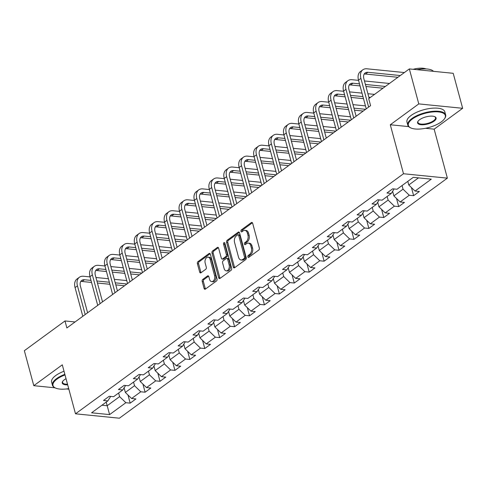 <?xml version="1.0" encoding="UTF-8"?>
<svg xmlns="http://www.w3.org/2000/svg" width="487" height="487" viewBox="0 0 487 487"><rect width="100%" height="100%" fill="white"/><g stroke="black" fill="none" stroke-linecap="round" stroke-linejoin="round"><path stroke-width="0.73" d="M247.865 256.868A1.077 0.7 -84.3 0 0 248.419 257.459A1.077 0.7 -84.3 0 0 248.784 257.349L258.755 250.05A1.54 1.004 -84.3 0 0 259.321 247.986L252.65 223.265A1.54 1.004 -84.3 0 0 251.864 222.419A1.54 1.004 -84.3 0 0 251.341 222.577L241.369 229.876A1.077 0.7 -84.3 0 0 240.974 231.319A1.077 0.7 -84.3 0 0 241.522 231.909A1.077 0.7 -84.3 0 0 241.887 231.8L243.177 230.856A4.931 3.208 -84.3 0 1 244.858 230.345A4.931 3.208 -84.3 0 1 247.372 233.054L247.926 235.111A4.931 3.208 -84.3 0 1 246.105 241.704L244.815 242.654A1.077 0.7 -84.3 0 0 244.419 244.09A1.077 0.7 -84.3 0 0 244.967 244.687A1.077 0.7 -84.3 0 0 245.338 244.571L246.629 243.628A4.931 3.208 -84.3 0 1 248.303 243.123A4.931 3.208 -84.3 0 1 250.817 245.825L251.371 247.889A4.931 3.208 -84.3 0 1 249.557 254.482L248.267 255.425A1.077 0.7 -84.3 0 0 247.865 256.868M248.303 243.123L249.49 243.238A4.931 3.208 -84.3 0 1 252.004 245.947L252.558 248.005A4.931 3.208 -84.3 0 1 250.738 254.604L249.447 255.547A1.077 0.7 -84.3 0 0 249.052 256.99A1.077 0.7 -84.3 0 0 249.094 257.118M252.424 222.772L242.556 229.992A1.077 0.7 -84.3 0 0 242.155 231.435A1.077 0.7 -84.3 0 0 242.203 231.569M244.858 230.345L246.045 230.467A4.931 3.208 -84.3 0 1 248.553 233.17L249.113 235.233A4.931 3.208 -84.3 0 1 247.293 241.826L246.002 242.77A1.077 0.7 -84.3 0 0 245.606 244.212A1.077 0.7 -84.3 0 0 245.649 244.346M202.781 279.422A1.54 1.004 -84.3 0 0 202.215 281.48L204.083 288.42A1.54 1.004 -84.3 0 0 204.869 289.266A1.54 1.004 -84.3 0 0 205.392 289.108L216.472 280.999A1.54 1.004 -84.3 0 0 217.038 278.941L210.366 254.214A1.54 1.004 -84.3 0 0 209.58 253.368A1.54 1.004 -84.3 0 0 209.057 253.526L197.984 261.635A1.54 1.004 -84.3 0 0 197.412 263.692L199.676 272.075A1.54 1.004 -84.3 0 0 200.461 272.921A1.54 1.004 -84.3 0 0 200.985 272.757L205.721 269.293A1.54 1.004 -84.3 0 0 206.293 267.229L205.173 263.071A4.121 2.679 -84.3 0 1 205.569 258.962A4.121 2.679 -84.3 0 1 208.089 257.136A4.121 2.679 -84.3 0 1 210.189 259.401L214.584 275.679A4.121 2.679 -84.3 0 1 214.183 279.788A4.121 2.679 -84.3 0 1 211.662 281.614A4.121 2.679 -84.3 0 1 209.562 279.349L208.832 276.64A1.54 1.004 -84.3 0 0 208.046 275.794A1.54 1.004 -84.3 0 0 207.523 275.952L202.781 279.422L203.968 279.538A1.54 1.004 -84.3 0 0 203.396 281.602L205.27 288.541A1.54 1.004 -84.3 0 0 205.496 289.028M62.287 364.83L33.792 385.686L24.35 350.701L64.99 320.951L66.877 327.952L370.589 105.661L368.702 98.66L409.342 68.917L418.783 103.901L390.288 124.763L403.504 173.743L75.503 413.81L62.287 364.83M233.279 267.053A1.54 1.004 -84.3 0 0 234.064 267.899A1.54 1.004 -84.3 0 0 234.588 267.74L245.661 259.632A1.54 1.004 -84.3 0 0 246.227 257.574L239.555 232.847A1.54 1.004 -84.3 0 0 238.77 232.001A1.54 1.004 -84.3 0 0 238.246 232.159L227.173 240.268A1.54 1.004 -84.3 0 0 226.607 242.325L233.279 267.053L234.46 267.174A1.54 1.004 -84.3 0 0 234.691 267.667M231.063 270.315L219.99 278.424A1.54 1.004 -84.3 0 1 219.467 278.582A1.54 1.004 -84.3 0 1 218.681 277.736L212.009 253.009A1.54 1.004 -84.3 0 1 212.576 250.951L217.318 247.481A1.54 1.004 -84.3 0 1 217.841 247.323A1.54 1.004 -84.3 0 1 218.626 248.169L221.329 258.195A1.54 1.004 -84.3 0 0 222.115 259.041A1.54 1.004 -84.3 0 0 222.644 258.883L225.785 256.582A1.54 1.004 -84.3 0 0 226.352 254.518L223.539 244.078A1.077 0.7 -84.3 0 1 223.643 243.001A1.077 0.7 -84.3 0 1 224.3 242.526A1.077 0.7 -84.3 0 1 224.848 243.116L231.635 268.258A1.54 1.004 -84.3 0 1 231.063 270.315M403.504 173.743L447.37 178.139L119.37 418.205L75.503 413.81M127.99 395.006L130.187 403.139L135.922 398.938L131.6 398.506L140.78 391.785L145.102 392.218L150.842 388.017L146.514 387.585L155.694 380.864L160.022 381.303L165.763 377.102L161.434 376.67L170.614 369.95L174.943 370.382L180.677 366.181L176.349 365.749L185.529 359.029L189.857 359.461L195.597 355.267L191.269 354.828L200.449 348.114L204.777 348.546L210.512 344.346L206.184 343.913L215.364 337.193L219.692 337.625L225.432 333.425L221.104 332.992L230.284 326.272L234.612 326.71L240.347 322.51L236.025 322.077L245.205 315.357L249.527 315.789L255.267 311.589L250.939 311.156L260.119 304.436L264.447 304.868L270.182 300.674L265.859 300.236L275.039 293.521L279.368 293.953L285.102 289.753L280.774 289.321L289.954 282.6L294.282 283.032L300.022 278.832L295.694 278.4L304.874 271.679L309.202 272.117L314.937 267.917L310.609 267.485L319.789 260.764L324.117 261.196L329.857 256.996L325.529 256.564L334.709 249.843L339.037 250.275L344.772 246.081L340.443 245.643L349.623 238.928L353.952 239.361L359.692 235.16L355.364 234.728L364.544 228.007L368.872 228.44L374.606 224.239L370.284 223.807L379.464 217.086L383.786 217.525L389.527 213.324L385.199 212.892L394.379 206.171L398.707 206.604L404.447 202.403L400.119 201.971L409.299 195.25L413.627 195.683L419.362 191.488L415.034 191.05L431.293 179.155L413.268 177.347L397.015 189.248L392.686 188.816L386.952 193.01L391.274 193.449L394.111 188.956M130.187 403.139L125.859 402.706L109.605 414.601L91.58 412.799L107.84 400.898L103.512 400.466L109.246 396.266L113.574 396.698L122.754 389.977L118.432 389.545L124.167 385.345L128.495 385.783L137.675 379.063L133.347 378.63L139.087 374.43L143.409 374.862L152.589 368.142L148.267 367.709L154.002 363.509L158.33 363.941L167.51 357.227L163.182 356.788L168.922 352.594L173.25 353.026L182.43 346.306L178.102 345.873L183.836 341.673L188.165 342.105L197.345 335.385L193.016 334.953L198.757 330.752L203.085 331.19L212.265 324.47L207.937 324.038L213.671 319.837L217.999 320.269L227.179 313.549L222.851 313.117L228.592 308.916L232.92 309.348L242.1 302.634L237.772 302.196L243.512 298.001L247.834 298.434L257.014 291.713L252.692 291.281L258.427 287.08L262.755 287.513L271.935 280.792L267.607 280.36L273.347 276.159L277.669 276.598L286.855 269.877L282.527 269.445L288.261 265.245L292.59 265.677L301.77 258.956L297.441 258.524L303.182 254.324L307.51 254.756L316.69 248.041L312.362 247.603L318.096 243.409L322.424 243.841L331.604 237.12L327.276 236.688L333.017 232.488L337.345 232.92L346.525 226.199L342.197 225.767L347.931 221.567L352.259 222.005L361.439 215.284L357.111 214.852L362.852 210.652L367.18 211.084L376.36 204.363L372.031 203.931L377.772 199.731L382.094 200.163L391.274 193.449M133.548 382.082L134.522 385.71L125.342 392.431L124.106 387.841M125.342 392.431L131.6 398.506M134.522 385.71L140.78 391.785M122.754 389.977L125.591 385.491M148.462 371.167L149.442 374.795L140.262 381.51L139.026 376.92M140.262 381.51L146.514 387.585M149.442 374.795L155.694 380.864M137.675 379.063L140.506 374.57M163.382 360.246L164.363 363.874L155.183 370.595L153.941 366.005M155.183 370.595L161.434 376.67M164.363 363.874L170.614 369.95M152.589 368.142L155.426 363.655M178.297 349.325L179.277 352.959L170.097 359.674L168.861 355.084M170.097 359.674L176.349 365.749M179.277 352.959L185.529 359.029M167.51 357.227L170.34 352.734M193.217 338.41L194.197 342.038L185.017 348.759L183.776 344.169M185.017 348.759L191.269 354.828M194.197 342.038L200.449 348.114M182.43 346.306L185.261 341.813M208.132 327.489L209.112 331.117L199.932 337.838L198.696 333.248M199.932 337.838L206.184 343.913M209.112 331.117L215.364 337.193M197.345 335.385L200.175 330.898M223.052 316.574L224.032 320.202L214.852 326.923L213.61 322.327M214.852 326.923L221.104 332.992M224.032 320.202L230.284 326.272M212.265 324.47L215.096 319.977M237.973 305.653L238.947 309.282L229.767 316.002L228.531 311.412M229.767 316.002L236.025 322.077M238.947 309.282L245.205 315.357M227.179 313.549L230.016 309.062M252.887 294.732L253.867 298.367L244.687 305.081L243.445 300.491M244.687 305.081L250.939 311.156M253.867 298.367L260.119 304.436M242.1 302.634L244.931 298.141M267.807 283.818L268.787 287.446L259.601 294.166L258.366 289.576M259.601 294.166L265.859 300.236M268.787 287.446L275.039 293.521M257.014 291.713L259.851 287.22M282.722 272.897L283.702 276.525L274.522 283.245L273.286 278.655M274.522 283.245L280.774 289.321M283.702 276.525L289.954 282.6M271.935 280.792L274.765 276.306M297.642 261.982L298.622 265.61L289.442 272.33L288.201 267.74M289.442 272.33L295.694 278.4M298.622 265.61L304.874 271.679M286.855 269.877L289.686 265.385M312.557 251.061L313.537 254.689L304.357 261.409L303.121 256.819M304.357 261.409L310.609 267.485M313.537 254.689L319.789 260.764M301.77 258.956L304.6 254.47M327.477 240.146L328.457 243.774L319.277 250.488L318.035 245.898M319.277 250.488L325.529 256.564M328.457 243.774L334.709 249.843M316.69 248.041L319.521 243.549M342.391 229.225L343.372 232.853L334.192 239.574L332.956 234.984M334.192 239.574L340.443 245.643M343.372 232.853L349.623 238.928M331.604 237.12L334.441 232.628M357.312 218.304L358.292 221.932L349.112 228.653L347.87 224.063M349.112 228.653L355.364 234.728M358.292 221.932L364.544 228.007M346.525 226.199L349.356 221.713M372.232 207.389L373.206 211.017L364.026 217.738L362.791 213.148M364.026 217.738L370.284 223.807M373.206 211.017L379.464 217.086M361.439 215.284L364.276 210.792M387.147 196.468L388.127 200.096L378.947 206.817L377.711 202.227M378.947 206.817L385.199 212.892M388.127 200.096L394.379 206.171M376.36 204.363L379.19 199.877M402.067 185.553L403.047 189.181L393.867 195.896L392.625 191.306M393.867 195.896L400.119 201.971M403.047 189.181L409.299 195.25M418.491 177.871L408.782 184.981L407.802 181.353M408.782 184.981L415.034 191.05M425.504 128.288L434.154 129.158L462.65 108.297L418.783 103.901M462.65 108.297L453.208 73.312L409.342 68.917M33.792 385.686L55.049 387.816M66.433 388.955L68.862 389.198M434.154 129.158L447.37 178.139M75.059 321.962L64.99 320.951M106.196 402.104L107.177 405.732L119.607 396.631L118.627 393.003M101.953 405.208L107.177 405.732L109.605 414.601M119.607 396.631L125.859 402.706M107.84 400.898L110.671 396.406M411.43 187.55L413.627 195.683M396.509 198.471L398.707 206.604M381.595 209.386L383.786 217.525M366.674 220.307L368.872 228.44M351.76 231.228L353.952 239.361M336.84 242.142L339.037 250.275M321.925 253.063L324.117 261.196M307.005 263.978L309.202 272.117M292.09 274.899L294.282 283.032M277.17 285.82L279.368 293.953M262.25 296.735L264.447 304.868M247.335 307.656L249.527 315.789M232.415 318.571L234.612 326.71M217.5 329.492L219.692 337.625M202.58 340.413L204.777 348.546M187.665 351.328L189.857 359.461M172.745 362.249L174.943 370.382M157.825 373.164L160.022 381.303M142.91 384.085L145.102 392.218M390.288 124.763L408.672 126.602M239.33 232.354L228.36 240.383A1.54 1.004 -84.3 0 0 227.788 242.447L234.46 267.174M244.109 258.469A1.077 0.7 -84.3 0 0 244.511 257.026L238.654 235.318A1.077 0.7 -84.3 0 0 238.1 234.728A1.077 0.7 -84.3 0 0 237.735 234.837L236.372 235.836A4.931 3.208 -84.3 0 0 234.557 242.429L238.557 257.264A4.931 3.208 -84.3 0 0 241.071 259.973A4.931 3.208 -84.3 0 0 242.751 259.461L244.109 258.469L245.296 258.585A1.077 0.7 -84.3 0 0 245.692 257.142L244.511 257.026M238.1 234.728L239.287 234.844A1.077 0.7 -84.3 0 1 239.835 235.44L245.692 257.142M241.071 259.973L242.258 260.088A4.931 3.208 -84.3 0 0 243.932 259.583L242.751 259.461M245.296 258.585L243.932 259.583M218.401 247.676L213.763 251.067A1.54 1.004 -84.3 0 0 213.196 253.13L219.868 277.858A1.54 1.004 -84.3 0 0 220.094 278.351M222.115 259.041L223.302 259.157A1.54 1.004 -84.3 0 0 223.825 258.999L226.972 256.698A1.54 1.004 -84.3 0 0 227.539 254.64L224.72 244.2L223.539 244.078M224.842 243.092A1.077 0.7 -84.3 0 0 224.72 244.2M224.142 268.599A4.121 2.679 -84.3 0 0 226.242 270.863A4.121 2.679 -84.3 0 0 228.762 269.037A4.121 2.679 -84.3 0 0 229.164 264.928L227.612 259.187A1.54 1.004 -84.3 0 0 226.826 258.341A1.54 1.004 -84.3 0 0 226.303 258.506L223.162 260.807A1.54 1.004 -84.3 0 0 222.589 262.864L224.142 268.599M226.242 270.863L227.423 270.979A4.121 2.679 -84.3 0 0 229.943 269.153A4.121 2.679 -84.3 0 0 230.345 265.044L229.164 264.928M226.826 258.341L228.013 258.463A1.54 1.004 -84.3 0 1 228.799 259.309L230.345 265.044M208.606 276.147L203.968 279.538M211.662 281.614L212.849 281.736A4.121 2.679 -84.3 0 0 215.37 279.903A4.121 2.679 -84.3 0 0 215.771 275.794L214.584 275.679M208.089 257.136L209.276 257.252A4.121 2.679 -84.3 0 1 211.376 259.516L215.771 275.794M210.141 253.721L199.165 261.75A1.54 1.004 -84.3 0 0 198.599 263.814L200.857 272.19A1.54 1.004 -84.3 0 0 201.088 272.683M404.387 72.545L366.948 68.795A11.767 7.713 53.8 0 0 362.833 69.793A11.767 7.713 53.8 0 0 360.891 78.401L368.635 107.091M362.833 69.793L360.441 71.54A11.767 7.713 53.8 0 0 358.499 80.148L366.242 108.845M369.152 98.331L363.856 78.693A7.847 5.144 -126.2 0 1 365.147 72.959A7.847 5.144 -126.2 0 1 367.892 72.295L400.296 75.54M364.148 74.103A7.847 5.144 -126.2 0 1 365.506 74.042L397.903 77.287M441.301 121.896A19.145 7.335 164.9 0 0 444.448 118.846A19.145 7.335 164.9 0 0 435.774 111.791A19.145 7.335 164.9 0 0 412.373 118.998A19.145 7.335 164.9 0 0 410.809 127.923A19.145 7.335 164.9 0 0 441.301 121.896M410.809 127.923L410.304 127.685A19.614 7.512 -15.1 0 1 407.789 125.141A19.614 7.512 -15.1 0 1 411.905 118.542A19.614 7.512 -15.1 0 1 432.133 111.377A19.614 7.512 -15.1 0 1 445.666 114.92A19.614 7.512 -15.1 0 1 444.771 118.39L444.448 118.846M434.069 121.172A9.57 3.665 -15.1 0 1 422.369 124.782A9.57 3.665 -15.1 0 1 418.035 121.251A9.57 3.665 -15.1 0 1 419.605 119.723A9.57 3.665 -15.1 0 1 434.854 116.71A9.57 3.665 -15.1 0 1 434.069 121.172M418.205 121.013A9.101 3.488 164.9 0 0 417.937 122.401A9.101 3.488 164.9 0 0 424.22 124.045A9.101 3.488 164.9 0 0 433.6 120.715A9.101 3.488 164.9 0 0 435.512 117.659A9.101 3.488 164.9 0 0 434.587 116.6M416.951 69.678A19.614 7.512 -15.1 0 1 433.515 71.339M413.134 69.294A14.123 5.412 -15.1 0 1 426.034 68.923M407.789 125.141L406.955 122.06A19.614 7.512 -15.1 0 1 411.077 115.468A19.614 7.512 -15.1 0 1 431.299 108.297A19.614 7.512 -15.1 0 1 444.832 111.84L445.666 114.92M65.014 374.929A19.145 7.335 164.9 0 0 57.028 379.087A19.145 7.335 164.9 0 0 55.463 388.011A19.145 7.335 164.9 0 0 68.71 388.638M55.463 388.011L54.958 387.774A19.614 7.512 -15.1 0 1 52.438 385.223A19.614 7.512 -15.1 0 1 56.559 378.63A19.614 7.512 -15.1 0 1 64.85 374.326M67.687 384.846A9.57 3.665 -15.1 0 1 62.683 381.333A9.57 3.665 -15.1 0 1 64.26 379.811A9.57 3.665 -15.1 0 1 66.037 378.716M62.86 381.102A9.101 3.488 164.9 0 0 62.592 382.484A9.101 3.488 164.9 0 0 67.523 384.225M52.438 385.223L51.61 382.143A19.614 7.512 -15.1 0 1 55.725 375.55A19.614 7.512 -15.1 0 1 64.022 371.246M358.56 80.367L352.034 79.71A11.767 7.713 53.8 0 0 347.913 80.708A11.767 7.713 53.8 0 0 345.971 89.316L353.714 118.012M347.913 80.708L345.52 82.461A11.767 7.713 53.8 0 0 343.585 91.069L351.322 119.759M356.125 116.247L348.936 89.614A7.847 5.144 -126.2 0 1 350.232 83.88A7.847 5.144 -126.2 0 1 352.978 83.21L359.503 83.867M349.234 85.018A7.847 5.144 -126.2 0 1 350.585 84.963L360.057 85.907M365.962 86.503L382.989 88.208M365.408 84.458L385.375 86.455M389.472 83.46L364.465 80.958M343.639 91.282L337.114 90.631A11.767 7.713 53.8 0 0 332.998 91.629A11.767 7.713 53.8 0 0 331.057 100.237L338.8 128.927M332.998 91.629L330.606 93.382A11.767 7.713 53.8 0 0 328.664 101.984L336.407 130.68M341.204 127.168L334.021 100.535A7.847 5.144 -126.2 0 1 335.312 94.795A7.847 5.144 -126.2 0 1 338.057 94.131L344.583 94.782M334.313 95.939A7.847 5.144 -126.2 0 1 335.671 95.878L345.137 96.828M351.042 97.418L363.497 98.666M350.494 95.373L362.943 96.621M368.854 97.211L370.461 97.376M374.552 94.381L367.91 93.717M361.999 93.127L349.544 91.879M328.725 102.203L322.199 101.552A11.767 7.713 53.8 0 0 318.078 102.55A11.767 7.713 53.8 0 0 316.136 111.152L323.879 139.848M318.078 102.55L315.686 104.297A11.767 7.713 53.8 0 0 313.75 112.905L321.487 141.595M326.29 138.083L319.101 111.45A7.847 5.144 -126.2 0 1 320.397 105.716A7.847 5.144 -126.2 0 1 323.143 105.046L329.669 105.703M319.399 106.86A7.847 5.144 -126.2 0 1 320.75 106.799L330.216 107.749M336.127 108.339L348.576 109.587M354.487 110.178L363.223 111.054M335.573 106.294L348.028 107.542M353.933 108.132L365.615 109.301M365.445 105.88L352.99 104.632M347.085 104.041L334.63 102.794M313.805 113.124L307.279 112.467A11.767 7.713 53.8 0 0 303.158 113.465A11.767 7.713 53.8 0 0 301.222 122.073L308.959 150.769M303.158 113.465L300.771 115.218A11.767 7.713 53.8 0 0 298.829 123.826L306.573 152.516M311.37 149.004L304.186 122.371A7.847 5.144 -126.2 0 1 305.477 116.63A7.847 5.144 -126.2 0 1 308.222 115.967L314.748 116.618M304.478 117.775A7.847 5.144 -126.2 0 1 305.83 117.714L315.302 118.664M321.207 119.254L333.662 120.502M339.567 121.099L348.302 121.969M320.653 117.215L333.108 118.457M339.013 119.053L350.695 120.222M350.524 116.801L338.069 115.553M332.164 114.962L319.709 113.715M298.89 124.039L292.364 123.388A11.767 7.713 53.8 0 0 288.243 124.386A11.767 7.713 53.8 0 0 286.301 132.994L294.045 161.684M288.243 124.386L285.851 126.133A11.767 7.713 53.8 0 0 283.909 134.741L291.652 163.437M296.455 159.925L289.266 133.286A7.847 5.144 -126.2 0 1 290.562 127.551A7.847 5.144 -126.2 0 1 293.308 126.888L299.834 127.539M289.558 128.696A7.847 5.144 -126.2 0 1 290.916 128.635L300.382 129.585M306.293 130.175L318.742 131.423M324.652 132.014L333.388 132.89M305.739 128.13L318.194 129.378M324.099 129.968L335.78 131.137M335.61 127.716L323.155 126.474M317.25 125.877L304.795 124.629M283.97 134.96L277.444 134.302A11.767 7.713 53.8 0 0 273.323 135.301A11.767 7.713 53.8 0 0 271.387 143.909L279.124 172.605M273.323 135.301L270.936 137.054A11.767 7.713 53.8 0 0 268.994 145.662L276.738 174.352M281.535 170.84L274.345 144.207A7.847 5.144 -126.2 0 1 275.642 138.472A7.847 5.144 -126.2 0 1 278.387 137.803L284.913 138.46M274.644 139.611A7.847 5.144 -126.2 0 1 275.995 139.556L285.467 140.5M291.372 141.096L303.827 142.344M309.732 142.935L318.468 143.811M290.818 139.051L303.273 140.299M309.178 140.889L320.86 142.058M320.689 138.637L308.234 137.389M302.33 136.798L289.875 135.55M269.049 145.875L262.523 145.223A11.767 7.713 53.8 0 0 258.408 146.222A11.767 7.713 53.8 0 0 256.466 154.829L264.21 183.52M258.408 146.222L256.016 147.969A11.767 7.713 53.8 0 0 254.074 156.577L261.817 185.273M266.614 181.761L259.431 155.128A7.847 5.144 -126.2 0 1 260.722 149.387A7.847 5.144 -126.2 0 1 263.473 148.724L269.999 149.375M259.723 150.532A7.847 5.144 -126.2 0 1 261.081 150.471L270.547 151.42M276.452 152.011L288.907 153.259M294.812 153.849L303.553 154.726M275.904 149.966L288.359 151.214M294.264 151.804L305.939 152.979M305.775 149.558L293.32 148.31M287.409 147.719L274.96 146.471M254.135 156.796L247.609 156.144A11.767 7.713 53.8 0 0 243.488 157.143A11.767 7.713 53.8 0 0 241.546 165.744L249.289 194.441M243.488 157.143L241.095 158.89A11.767 7.713 53.8 0 0 239.16 167.498L246.903 196.188M251.7 192.675L244.511 166.043A7.847 5.144 -126.2 0 1 245.807 160.308A7.847 5.144 -126.2 0 1 248.553 159.639L255.078 160.296M244.809 161.447A7.847 5.144 -126.2 0 1 246.16 161.392L255.632 162.341M261.537 162.932L273.992 164.18M279.897 164.77L288.633 165.647M260.983 160.887L273.438 162.134M279.343 162.725L291.025 163.894M290.855 160.473L278.4 159.225M272.495 158.634L260.04 157.386M239.214 167.717L232.689 167.059A11.767 7.713 53.8 0 0 228.573 168.058A11.767 7.713 53.8 0 0 226.632 176.665L234.375 205.362M228.573 168.058L226.181 169.811A11.767 7.713 53.8 0 0 224.239 178.419L231.982 207.109M236.779 203.596L229.596 176.964A7.847 5.144 -126.2 0 1 230.887 171.223A7.847 5.144 -126.2 0 1 233.632 170.56L240.158 171.211M229.888 172.368A7.847 5.144 -126.2 0 1 231.246 172.307L240.712 173.256M246.617 173.847L259.072 175.095M264.977 175.691L273.718 176.562M246.069 171.801L258.518 173.049M264.429 173.646L276.105 174.815M275.934 171.394L263.485 170.146M257.574 169.555L245.125 168.307M224.3 178.632L217.774 177.98A11.767 7.713 53.8 0 0 213.653 178.979A11.767 7.713 53.8 0 0 211.711 187.586L219.454 216.277M213.653 178.979L211.261 180.726A11.767 7.713 53.8 0 0 209.325 189.333L217.062 218.03M221.865 214.517L214.676 187.879A7.847 5.144 -126.2 0 1 215.972 182.144A7.847 5.144 -126.2 0 1 218.718 181.474L225.244 182.132M214.974 183.289A7.847 5.144 -126.2 0 1 216.325 183.228L225.791 184.177M231.702 184.768L244.157 186.016M250.062 186.606L258.798 187.483M231.148 182.722L243.603 183.97M249.508 184.561L261.19 185.73M261.02 182.308L248.565 181.061M242.66 180.47L230.205 179.222M209.38 189.553L202.854 188.895A11.767 7.713 53.8 0 0 198.739 189.893A11.767 7.713 53.8 0 0 196.797 198.501L204.54 227.198M198.739 189.893L196.346 191.647A11.767 7.713 53.8 0 0 194.404 200.254L202.148 228.945M206.945 225.432L199.761 198.799A7.847 5.144 -126.2 0 1 201.052 193.059A7.847 5.144 -126.2 0 1 203.797 192.395L210.323 193.047M200.054 194.203A7.847 5.144 -126.2 0 1 201.411 194.149L210.877 195.092M216.782 195.689L229.237 196.931M235.142 197.527L243.877 198.398M216.234 193.643L228.683 194.891M234.594 195.482L246.27 196.651M246.099 193.229L233.644 191.981M227.739 191.391L215.284 190.143M194.465 200.467L187.939 199.816A11.767 7.713 53.8 0 0 183.818 200.814A11.767 7.713 53.8 0 0 181.876 209.422L189.62 238.113M183.818 200.814L181.426 202.562A11.767 7.713 53.8 0 0 179.484 211.169L187.227 239.866M192.03 236.353L184.841 209.72A7.847 5.144 -126.2 0 1 186.137 203.98A7.847 5.144 -126.2 0 1 188.883 203.316L195.409 203.968M185.133 205.124A7.847 5.144 -126.2 0 1 186.491 205.064L195.957 206.013M201.868 206.604L214.317 207.852M220.227 208.442L228.963 209.319M201.314 204.558L213.769 205.806M219.674 206.397L231.355 207.572M231.185 204.15L218.73 202.902M212.825 202.306L200.37 201.064M179.545 211.388L173.019 210.737A11.767 7.713 53.8 0 0 168.898 211.735A11.767 7.713 53.8 0 0 166.962 220.337L174.699 249.034M168.898 211.735L166.511 213.483A11.767 7.713 53.8 0 0 164.569 222.09L172.313 250.781M177.11 247.268L169.926 220.635A7.847 5.144 -126.2 0 1 171.217 214.901A7.847 5.144 -126.2 0 1 173.962 214.231L180.488 214.889M170.219 216.039A7.847 5.144 -126.2 0 1 171.57 215.985L181.042 216.934M186.947 217.525L199.402 218.773M205.307 219.363L214.043 220.24M186.393 215.479L198.848 216.727M204.753 217.318L216.435 218.486M216.265 215.065L203.81 213.817M197.905 213.227L185.45 211.979M164.63 222.309L158.105 221.652A11.767 7.713 53.8 0 0 153.983 222.65A11.767 7.713 53.8 0 0 152.041 231.258L159.785 259.955M153.983 222.65L151.591 224.404A11.767 7.713 53.8 0 0 149.649 233.005L157.392 261.702M162.189 258.189L155.006 231.556A7.847 5.144 -126.2 0 1 156.297 225.816A7.847 5.144 -126.2 0 1 159.048 225.152L165.574 225.804M155.298 226.96A7.847 5.144 -126.2 0 1 156.656 226.899L166.122 227.849M172.027 228.44L184.482 229.687M190.393 230.278L199.128 231.155M171.479 226.394L183.934 227.642M189.839 228.239L201.515 229.407M201.35 225.986L188.895 224.738M182.99 224.148L170.535 222.9M149.71 233.224L143.184 232.573A11.767 7.713 53.8 0 0 139.063 233.571A11.767 7.713 53.8 0 0 137.127 242.179L144.864 270.869M139.063 233.571L136.677 235.318A11.767 7.713 53.8 0 0 134.735 243.926L142.478 272.623M147.275 269.11L140.086 242.471A7.847 5.144 -126.2 0 1 141.382 236.737A7.847 5.144 -126.2 0 1 144.128 236.067L150.653 236.725M140.384 237.881A7.847 5.144 -126.2 0 1 141.735 237.82L151.207 238.77M157.112 239.361L169.567 240.608M175.472 241.199L184.208 242.076M156.558 237.315L169.013 238.563M174.918 239.154L186.6 240.322M186.43 236.901L173.975 235.653M168.07 235.063L155.615 233.815M134.789 244.145L128.264 243.488A11.767 7.713 53.8 0 0 124.148 244.486A11.767 7.713 53.8 0 0 122.207 253.094L129.95 281.79M124.148 244.486L121.756 246.239A11.767 7.713 53.8 0 0 119.814 254.847L127.557 283.537M132.354 280.025L125.171 253.392A7.847 5.144 -126.2 0 1 126.462 247.652A7.847 5.144 -126.2 0 1 129.207 246.988L135.739 247.639M125.463 248.796A7.847 5.144 -126.2 0 1 126.821 248.741L136.287 249.685M142.192 250.281L154.647 251.523M160.552 252.12L169.293 252.99M141.644 248.236L154.099 249.484M160.004 250.075L171.68 251.243M171.509 247.822L159.06 246.574M153.149 245.984L140.7 244.736M119.875 255.06L113.349 254.409A11.767 7.713 53.8 0 0 109.228 255.407A11.767 7.713 53.8 0 0 107.286 264.015L115.029 292.705M109.228 255.407L106.836 257.154A11.767 7.713 53.8 0 0 104.9 265.762L112.637 294.458M117.44 290.946L110.251 264.313A7.847 5.144 -126.2 0 1 111.547 258.573A7.847 5.144 -126.2 0 1 114.293 257.909L120.819 258.56M110.549 259.717A7.847 5.144 -126.2 0 1 111.9 259.656L121.373 260.606M127.277 261.196L139.732 262.444M145.637 263.035L154.373 263.911M126.723 259.151L139.179 260.399M145.083 260.989L156.765 262.164M156.595 258.743L144.14 257.495M138.235 256.899L125.78 255.657M104.955 265.981L98.429 265.33A11.767 7.713 53.8 0 0 94.314 266.328A11.767 7.713 53.8 0 0 92.372 274.93L100.115 303.626M94.314 266.328L91.921 268.075A11.767 7.713 53.8 0 0 89.979 276.683L97.723 305.373M102.52 301.861L95.336 275.228A7.847 5.144 -126.2 0 1 96.627 269.494A7.847 5.144 -126.2 0 1 99.372 268.824L105.898 269.481M95.629 270.632A7.847 5.144 -126.2 0 1 96.986 270.577L106.452 271.527M112.357 272.117L124.812 273.365M130.717 273.956L139.459 274.832M111.809 270.072L124.258 271.32M130.169 271.91L141.845 273.079M141.674 269.658L129.225 268.41M123.314 267.82L110.866 266.572M90.04 276.902L83.514 276.245A11.767 7.713 53.8 0 0 79.393 277.243A11.767 7.713 53.8 0 0 77.451 285.851L85.195 314.547M79.393 277.243L77.001 278.996A11.767 7.713 53.8 0 0 75.065 287.598L82.802 316.294M87.605 312.782L80.416 286.149A7.847 5.144 -126.2 0 1 81.713 280.409A7.847 5.144 -126.2 0 1 84.458 279.745L90.984 280.396M80.714 281.553A7.847 5.144 -126.2 0 1 82.066 281.492L91.532 282.442M97.443 283.032L109.892 284.28M115.803 284.871L124.538 285.747M96.889 280.987L109.344 282.235M115.249 282.831L126.93 284M126.76 280.579L114.305 279.331M108.4 278.741L95.945 277.493M250.738 254.604L249.557 254.482M252.558 248.005L251.371 247.889M252.004 245.947L250.817 245.825M246.002 242.77L244.815 242.654M247.293 241.826L246.105 241.704M249.113 235.233L247.926 235.111M248.553 233.17L247.372 233.054M242.556 229.992L241.369 229.876M252.351 222.675L251.341 222.577M249.447 255.547L248.267 255.425M227.788 242.447L226.607 242.325M228.36 240.383L227.173 240.268M239.257 232.262L238.246 232.159M239.835 235.44L238.654 235.318M219.868 277.858L218.681 277.736M213.196 253.13L212.009 253.009M213.763 251.067L212.576 250.951M218.322 247.579L217.318 247.481M223.825 258.999L222.644 258.883M226.972 256.698L225.785 256.582M227.539 254.64L226.352 254.518M228.799 259.309L227.612 259.187M208.527 276.056L207.523 275.952M211.376 259.516L210.189 259.401M200.857 272.19L199.676 272.075M198.599 263.814L197.412 263.692M199.165 261.75L197.984 261.635M210.061 253.624L209.057 253.526M205.27 288.541L204.083 288.42M203.396 281.602L202.215 281.48M360.891 78.401L358.499 80.148M367.892 72.295L365.506 74.042M345.971 89.316L343.585 91.069M352.978 83.21L350.585 84.963M331.057 100.237L328.664 101.984M338.057 94.131L335.671 95.878M316.136 111.152L313.75 112.905M323.143 105.046L320.75 106.799M301.222 122.073L298.829 123.826M308.222 115.967L305.83 117.714M286.301 132.994L283.909 134.741M293.308 126.888L290.916 128.635M271.387 143.909L268.994 145.662M278.387 137.803L275.995 139.556M256.466 154.829L254.074 156.577M263.473 148.724L261.081 150.471M241.546 165.744L239.16 167.498M248.553 159.639L246.16 161.392M226.632 176.665L224.239 178.419M233.632 170.56L231.246 172.307M211.711 187.586L209.325 189.333M218.718 181.474L216.325 183.228M196.797 198.501L194.404 200.254M203.797 192.395L201.411 194.149M181.876 209.422L179.484 211.169M188.883 203.316L186.491 205.064M166.962 220.337L164.569 222.09M173.962 214.231L171.57 215.985M152.041 231.258L149.649 233.005M159.048 225.152L156.656 226.899M137.127 242.179L134.735 243.926M144.128 236.067L141.735 237.82M122.207 253.094L119.814 254.847M129.207 246.988L126.821 248.741M107.286 264.015L104.9 265.762M114.293 257.909L111.9 259.656M92.372 274.93L89.979 276.683M99.372 268.824L96.986 270.577M77.451 285.851L75.065 287.598M84.458 279.745L82.066 281.492"/></g></svg>
